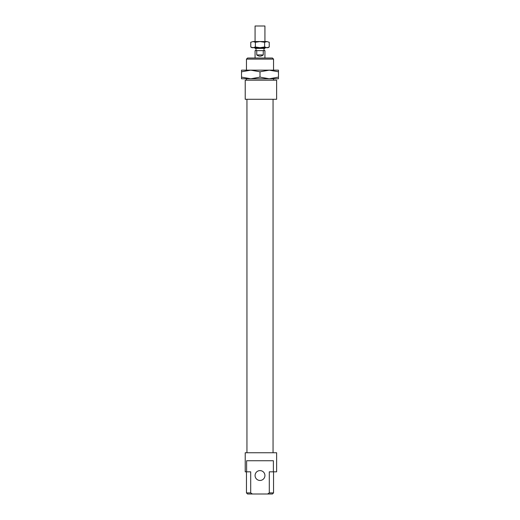 <?xml version="1.0" encoding="UTF-8"?>
<svg xmlns="http://www.w3.org/2000/svg" width="520" height="520" viewBox="0 0 520 520"><rect width="100%" height="100%" fill="white"/><g stroke="black" fill="none" stroke-linecap="round" stroke-linejoin="round"><path stroke-width="0.78" d="M246.454 492.888L247.559 494L252.408 494L250.705 492.888L246.454 492.888L246.454 471.829M250.705 492.888L250.705 471.829L246.61 471.829L246.61 460.746L273.39 460.746L273.39 471.829L269.295 471.829L269.295 492.888L267.592 494L252.408 494M264.927 475.527A4.927 4.927 0 0 0 257.536 471.263A4.927 4.927 0 0 0 257.536 479.791A4.927 4.927 0 0 0 264.927 475.527M267.592 494L272.441 494L273.546 492.888L269.295 492.888M246.454 59.13L273.546 59.13L272.441 58.019L247.559 58.019L246.454 59.13L246.454 70.155M246.454 80.191L246.454 78.773M245.219 80.191L245.219 99.281L276.627 99.281L276.627 80.191L245.219 80.191L245.219 99.281M273.39 471.829L276.627 471.829L276.627 452.745L245.219 452.745L245.219 471.829L246.61 471.829M246.948 452.745L246.948 99.281M263.257 54.945C261.086 56.57 258.914 56.57 256.744 54.945L256.744 50.629L263.257 50.629L263.257 54.945L256.744 54.945M255.073 58.019L255.073 50.629L256.744 50.629M263.257 50.629L264.927 50.629L264.927 58.019M255.996 50.629L255.996 48.412M255.073 47.704L255.073 48.412L264.927 48.412L264.927 47.704M255.073 41.548L255.073 26L264.927 26L264.927 41.548M278.473 71.799L269.236 70.155L278.473 70.155L278.473 78.773L250.764 78.773L260 77.123L269.236 78.773L278.473 77.123M260 71.799L250.764 70.155L269.236 70.155L260 71.799L260 77.123M241.527 71.799L241.527 70.155L250.764 70.155L241.527 71.799L241.527 77.123L250.764 78.773L241.527 78.773L241.527 77.123M273.669 70.155L269.236 70.155M250.764 70.155L246.331 70.155M246.331 78.773L250.764 78.773M269.236 78.773L273.669 78.773M269.243 46.989L268.008 47.704L251.992 47.704L250.757 46.989L253.065 47.704L255.379 46.989L260 47.704L264.622 46.989L266.936 47.704L269.243 46.989L269.243 42.263L266.936 41.548L269.243 42.263M264.622 42.263L260 41.548L266.936 41.548L264.622 42.263L264.622 46.989M260 41.548L255.379 42.263L253.065 41.548L260 41.548M250.757 42.263L253.065 41.548L250.757 42.263L250.757 46.989M255.379 46.989L255.379 42.263M273.546 492.888L273.546 471.829M273.546 80.191L273.546 78.773M273.546 70.155L273.546 59.13M273.052 452.745L273.052 99.281M264.004 50.629L264.004 48.412"/></g></svg>
